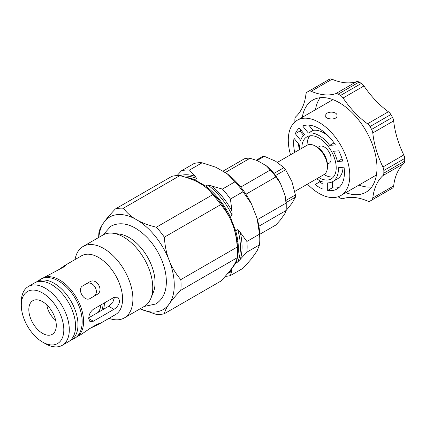 <?xml version="1.0" encoding="UTF-8"?>
<svg xmlns="http://www.w3.org/2000/svg" width="426" height="426" viewBox="0 0 426 426"><rect width="100%" height="100%" fill="white"/><g stroke="black" fill="none" stroke-linecap="round" stroke-linejoin="round"><path stroke-width="0.64" d="M326.833 113.321C330.262 111.048 337.317 112.214 337.046 115.595C337.408 120.622 324.718 119.477 325.081 115.595L326.833 113.321M337.435 161.55A27.381 15.81 -120 0 0 333.452 151.289L338.771 150.815A35.922 20.741 60 0 1 342.754 161.076L337.435 161.55L342.083 158.866M320.895 181.215L319.724 181.859A35.922 20.741 -120 0 0 323.02 184.117M316.747 178.766A27.381 15.81 -120 0 0 323.02 182.062L323.02 189.155A35.922 20.741 60 0 1 315.054 184.554L319.724 181.859L319.724 180.624M315.054 184.554L315.054 179.74M301.246 130.447L299.984 130.995L303.594 135.484M295.319 133.689A35.922 20.741 60 0 1 299.302 128.024L304.617 134.643A27.381 15.81 -120 0 0 300.639 140.308L295.319 133.689L299.984 130.995A35.922 20.741 -120 0 1 300.607 129.648M327.685 190.459L327.685 182.882A27.381 15.81 -120 0 0 332.727 181.598A27.381 15.81 -120 0 0 338.361 167.695L344.043 167.184A35.922 20.741 60 0 1 336.998 188.995A35.922 20.741 60 0 1 327.685 190.459L332.355 187.765A35.922 20.741 -120 0 0 339.181 187.387M343.047 167.274A27.381 15.81 60 0 1 337.392 178.904L332.727 181.598M332.355 181.801L332.355 187.765M334.048 142.896L329.708 145.399A27.381 15.81 -120 0 0 308.36 133.072L313.03 130.377A27.381 15.81 60 0 1 329.538 137.247M308.36 133.072L302.678 126A35.922 20.741 60 0 1 335.395 144.893L329.708 145.399M313.03 130.377L308.813 125.132M294.728 152.364A35.922 20.741 60 0 1 294.025 138.306L299.712 145.378A27.381 15.81 -120 0 0 299.813 149.43M298.456 143.818A35.922 20.741 -120 0 0 299.393 149.67M332.062 79.236A71.36 41.2 -120 0 0 356.503 81.659L335.635 93.709A71.36 41.2 60 0 1 311.193 91.286L332.062 79.236A6.214 3.589 -120 0 0 329.596 79.167A62.915 36.322 -120 0 0 328.771 79.619L307.902 91.67A62.915 36.322 -120 0 0 307.098 92.154A6.214 3.589 60 0 0 305.927 94.327A71.36 41.2 60 0 1 295.798 116.708A6.214 3.589 60 0 0 294.883 119.147A62.915 36.322 -120 0 0 294.883 121.809A6.214 3.589 60 0 0 294.888 121.948M363.953 85.961A71.36 41.2 -120 0 0 388.395 111.761L367.521 123.812A71.36 41.2 60 0 1 343.079 98.007L363.953 85.961A6.214 3.589 -120 0 0 361.376 83.416A62.915 36.322 -120 0 0 359.075 82.085A6.214 3.589 -120 0 0 356.503 81.659M393.661 120.883A71.36 41.2 -120 0 0 403.784 154.952L382.915 167.003A71.36 41.2 60 0 1 372.787 132.933L393.661 120.883A6.214 3.589 -120 0 0 392.49 117.358A62.915 36.322 -120 0 0 390.86 114.541A6.214 3.589 -120 0 0 388.395 111.761M403.784 163.552A71.36 41.2 -120 0 0 393.661 185.928L372.787 197.978A71.36 41.2 60 0 1 382.915 175.603L403.784 163.552A6.214 3.589 -120 0 0 404.7 161.108A62.915 36.322 -120 0 0 404.7 158.451A6.214 3.589 -120 0 0 403.784 154.952M338.084 196.769A6.214 3.589 60 0 0 338.207 196.844A62.915 36.322 -120 0 0 340.507 198.17A6.214 3.589 60 0 0 343.079 198.601A71.36 41.2 60 0 1 367.521 201.019A6.214 3.589 60 0 0 369.992 201.093A62.915 36.322 -120 0 0 370.812 200.641L391.686 188.59A62.915 36.322 -120 0 0 392.49 188.1A6.214 3.589 -120 0 0 393.661 185.928M335.635 93.709A6.214 3.589 60 0 1 338.207 94.135L359.075 82.085M329.596 79.167L308.722 91.217A6.214 3.589 60 0 1 311.193 91.286M308.722 91.217A62.915 36.322 -120 0 0 307.902 91.67M367.521 123.812A6.214 3.589 60 0 1 369.992 126.586L390.86 114.541M361.376 83.416L340.507 95.467A6.214 3.589 60 0 1 343.079 98.007M340.507 95.467A62.915 36.322 -120 0 0 338.207 94.135M382.915 167.003A6.214 3.589 60 0 1 383.831 170.501L404.7 158.451M392.49 117.358L371.616 129.408A6.214 3.589 60 0 1 372.787 132.933M371.616 129.408A62.915 36.322 -120 0 0 369.992 126.586M372.787 197.978A6.214 3.589 60 0 1 371.616 200.151L392.49 188.1M404.7 161.108L383.831 173.158A6.214 3.589 60 0 1 382.915 175.603M383.831 173.158A62.915 36.322 -120 0 0 383.831 170.501M370.812 200.641A62.915 36.322 -120 0 0 371.616 200.151M345.784 192.669A53.207 30.72 -120 0 0 365.961 192.232A53.207 30.72 -120 0 0 365.961 130.793A53.207 30.72 -120 0 0 312.753 100.078A53.207 30.72 -120 0 0 302.29 117.331M358.964 185.06A53.207 30.72 -120 0 0 371.722 186.987M320.176 97.708A53.207 30.72 -120 0 0 315.469 109.722M307.471 184.117A43.495 25.113 -120 0 0 319.037 193.404A43.495 25.113 -120 0 0 340.784 195.555L374.289 176.215A43.495 25.113 -120 0 0 376.477 174.665M333.228 99.753A43.495 25.113 -120 0 0 330.789 100.877L297.289 120.217A43.495 25.113 -120 0 0 290.537 154.782M340.784 195.555A43.495 25.113 -120 0 0 340.784 145.33A43.495 25.113 -120 0 0 297.289 120.217M318.808 177.573A24.271 14.015 -120 0 0 319.037 177.706A24.271 14.015 -120 0 0 331.172 178.909A24.271 14.015 -120 0 0 331.172 150.879A24.271 14.015 -120 0 0 306.901 136.863A24.271 14.015 -120 0 0 301.874 148.237M324.026 174.559A24.271 14.015 -120 0 0 324.255 174.692A24.271 14.015 -120 0 0 333.499 176.907M309.793 135.851A24.271 14.015 -120 0 0 307.093 145.229M328.654 163.499A9.707 5.607 -120 0 0 329.106 163.28A9.707 5.607 -120 0 0 329.106 152.071A9.707 5.607 -120 0 0 319.399 146.464A9.707 5.607 -120 0 0 318.983 146.752M294.776 191.45L323.936 174.617A16.939 9.777 -120 0 0 327.44 166.864A16.939 9.777 -120 0 0 315.464 146.118A16.939 9.777 -120 0 0 306.997 145.282L277.438 162.349M315.464 146.118L317.114 147.071A14.606 8.435 -120 0 1 327.44 164.958L327.44 166.864M202.121 162.775L216.009 167.306L227.196 173.765L235.045 181.785L222.415 189.08L207.84 184.943L205.774 186.135L194.591 179.676L196.652 178.483L195.145 176.268L189.49 170.07L202.121 162.775A58.255 33.633 -120 0 0 194.112 163.493L181.481 170.783L177.024 175.592M251.505 258.795L243.054 268.274L230.418 275.563L232.149 269.972L230.088 271.165L235.679 263.209L237.745 262.017L246.883 252.144L259.514 244.854L257.102 250.839L251.505 258.795M257.102 218.426L259.514 234.178L246.883 241.467L240.248 232.372L237.745 229.598L235.679 230.791L230.088 216.376L232.149 215.183L231.978 211.067L230.418 199.038L243.054 191.748L251.505 204.011L257.102 218.426A53.985 31.167 -120 0 1 259.775 236.174L259.775 239.662A58.255 33.633 -120 0 0 259.514 234.178M235.679 263.209A53.985 31.167 -120 0 0 235.679 230.791M230.088 216.376A53.985 31.167 -120 0 0 205.774 186.135M228.746 272.235A53.985 31.167 -120 0 0 230.088 271.165M246.883 252.144A58.255 33.633 -120 0 0 246.883 241.467M230.418 199.038A58.255 33.633 -120 0 0 222.415 189.08M225.21 276.341A58.255 33.633 -120 0 0 230.418 275.563M259.514 244.854A58.255 33.633 -120 0 0 259.775 239.662M243.054 191.748A58.255 33.633 -120 0 0 235.045 181.785M251.505 204.011A53.985 31.167 -120 0 0 227.196 173.765M235.104 263.161A53.985 31.167 -120 0 0 235.658 263.231M189.49 170.07A58.255 33.633 -120 0 0 181.481 170.783M194.591 179.676A53.985 31.167 -120 0 0 186.157 177.413M237.586 256.889A46.722 26.976 60 0 1 237.293 256.91M192.163 179.538A46.722 26.976 60 0 1 192.573 178.92M206.392 186.599A31.497 18.185 -120 0 0 205.518 187.057M237.016 241.606A31.497 18.185 -120 0 0 237.846 241.084M258.886 226.222L286.048 210.54L284.85 213.639L280.383 219.992L275.888 224.992L259.743 234.316M213.341 192.728L212.537 193.191M225.173 172.599L249.998 158.27A36.897 21.3 -120 0 0 244.428 158.765L222.819 171.241M249.998 158.27L257.336 160.602L266.277 165.762L270.318 170.001L240.754 187.067M245.935 194.224L275.888 176.928L280.383 183.313L284.85 194.826L286.048 203.111L257.437 219.63M209.395 189.048A28.041 16.188 -120 0 0 208.447 189.416M236.435 237.894A28.041 16.188 -120 0 0 237.229 237.255M286.048 210.54A36.897 21.3 -120 0 0 286.245 206.94A36.897 21.3 -120 0 0 286.048 203.111M275.888 176.928A36.897 21.3 -120 0 0 270.318 170.001M280.383 183.313A34.565 19.958 -120 0 0 266.277 165.762M286.245 206.94L286.245 205.039A34.565 19.958 -120 0 0 284.85 194.826M101.745 310.298A25.32 14.617 -120 0 0 103.076 303.674M46.849 304.931A14.756 8.52 -120 0 0 55.598 320.086M103.577 309.244A26.678 15.405 -120 0 0 104.317 303.637A26.678 15.405 -120 0 0 104.306 302.961M97.053 294.478L90.184 298.44C84.183 302.428 76.435 289.004 82.884 285.798L89.753 281.831C96.617 277.347 104.37 290.772 97.053 294.478M93.337 296.624C100.776 292.848 93.028 279.419 86.036 283.977L82.868 285.809M86.036 283.977L89.753 281.831L86.036 283.977M76.227 337.254A33.942 19.596 -120 0 0 76.552 337.078L81.771 334.064L90.184 328.286L97.053 324.324L99.988 323.243L98.96 324.138L89.966 328.419M56.823 270.995L65.018 265.35L66.307 264.908L63.905 266.91L42.611 278.284A33.942 19.596 -120 0 0 42.291 278.476M93.347 309.292L113.944 297.401L117.874 297.199L119.669 300.703C119.174 304.393 117.267 307.268 113.944 309.324L93.347 321.215L89.977 321.737L88.746 318.557C88.864 314.654 90.397 311.566 93.347 309.292M88.778 317.791L108.694 306.289L112.704 302.646L114.53 297.108M179.82 175.65C186.625 177.328 192.398 179.373 197.137 181.78L202.132 184.66C206.301 187.403 209.837 190.731 212.744 194.661L156.342 227.223C149.02 225.418 142.875 223.181 137.912 220.519L135.031 218.857C130.415 215.993 126.543 212.446 123.418 208.218L179.82 175.65A58.255 33.633 -120 0 0 171.816 176.364L115.409 208.932C110.696 213.857 107.059 218.075 104.492 221.584L103.055 223.634C100.829 226.941 99.46 229.848 98.944 232.351A58.255 33.633 -120 0 0 98.688 237.479M233.581 227.117C235.525 233.027 236.734 239.668 237.218 247.048L180.81 279.616C176.098 274.094 172.461 268.295 169.894 262.224L168.451 258.513C166.231 252.24 164.862 245.131 164.345 237.186L220.753 204.618C225.125 209.752 228.57 215.109 231.089 220.684L233.581 227.117A53.516 30.896 -120 0 1 237.474 248.672L237.474 252.538A58.255 33.633 -120 0 0 237.218 247.048M231.089 269.28C228.57 272.613 225.125 276.57 220.753 281.149L164.345 313.712C164.862 311.204 166.231 308.302 168.451 304.995L169.894 302.945C172.461 299.435 176.098 295.218 180.81 290.292L237.218 257.725C236.734 260.057 235.525 262.725 233.581 265.728L231.089 269.28M168.451 304.995A53.436 30.853 -120 0 1 140.106 308.818L156.342 314.425A58.255 33.633 -120 0 0 164.345 313.712M169.894 302.945A53.436 30.853 -120 0 0 169.894 262.224M168.451 258.513A53.436 30.853 -120 0 0 137.912 220.519M135.031 218.857A53.436 30.853 -120 0 0 104.492 221.584M103.055 223.634A53.436 30.853 -120 0 0 98.859 237.378M180.81 290.292A58.255 33.633 -120 0 0 180.81 279.616M164.345 237.186A58.255 33.633 -120 0 0 156.342 227.223M123.418 208.218A58.255 33.633 -120 0 0 115.409 208.932M237.218 257.725A58.255 33.633 -120 0 0 237.474 252.538M220.753 204.618A58.255 33.633 -120 0 0 212.744 194.661M231.089 220.684A53.516 30.896 -120 0 0 202.132 184.66M76.552 337.078A33.942 19.596 -120 0 0 83.581 321.539A33.942 19.596 -120 0 0 68.767 287.38A33.942 19.596 -120 0 0 42.611 278.284M98.96 324.138L115.547 314.564A33.942 19.596 -120 0 0 122.576 299.025A33.942 19.596 -120 0 0 107.762 264.865A33.942 19.596 -120 0 0 81.606 255.77L65.018 265.35M42.557 342.057L45.3 343.638A33.942 19.596 -120 0 0 62.271 345.321A33.942 19.596 -120 0 0 69.305 329.783A33.942 19.596 -120 0 0 54.485 295.623A33.942 19.596 -120 0 0 28.329 286.528A33.942 19.596 -120 0 0 21.3 302.066L21.3 305.24A30.06 17.354 -120 0 0 42.557 342.057A30.06 17.354 -120 0 0 63.809 329.783A30.06 17.354 -120 0 0 42.557 292.966A30.06 17.354 -120 0 0 21.3 305.24M62.271 345.321L68.533 341.705A33.942 19.596 -120 0 0 75.562 326.167A33.942 19.596 -120 0 0 60.748 292.007A33.942 19.596 -120 0 0 34.591 282.917L28.329 286.528M56.285 325.437A19.42 11.209 -120 0 0 47.808 305.895A19.42 11.209 -120 0 0 32.845 300.692A19.42 11.209 -120 0 0 32.845 323.116A19.42 11.209 -120 0 0 52.265 334.33A19.42 11.209 -120 0 0 56.285 325.437M108.997 318.344A41.242 23.813 -120 0 0 124.36 317.908L144.212 306.443A41.242 23.813 -120 0 0 150.831 298.472L153.355 292.311A36.78 21.236 -120 0 0 155.064 282.582A36.78 21.236 -120 0 0 119.781 234.156L113.183 233.262A41.242 23.813 -120 0 0 102.964 235.008L83.118 246.468A41.242 23.813 -120 0 0 75.051 259.556M150.831 298.472A41.242 23.813 -120 0 0 152.753 287.566A41.242 23.813 -120 0 0 113.183 233.262M124.36 317.908A41.242 23.813 -120 0 0 132.901 299.025A41.242 23.813 -120 0 0 114.898 257.517A41.242 23.813 -120 0 0 83.118 246.468M275.547 175.523L285.622 169.708L291.901 181.54L295.42 194.959L285.942 200.433M257.107 160.511L264.36 156.326L275.537 161.182L283.956 167.636L273.929 173.425M264.36 156.326A30.097 17.375 60 0 0 262.693 156.475L256.26 160.187M286.155 202.531L295.42 197.185L291.901 203.356L286.016 210.673M283.956 167.636A30.097 17.375 60 0 1 285.622 169.708M295.42 194.959A30.097 17.375 60 0 1 295.42 197.185M69.64 340.976L70.966 340.214A33.867 19.553 -120 0 0 77.979 324.708A33.867 19.553 -120 0 0 63.197 290.628A33.867 19.553 -120 0 0 37.099 281.554L35.779 282.321M237.745 262.017A53.985 31.167 -120 0 0 237.745 229.598M232.149 215.183A53.985 31.167 -120 0 0 207.84 184.943M228.57 272.448L229.236 272.065A53.985 31.167 -120 0 0 232.149 269.972M240.248 259.439A54.666 31.561 -120 0 0 240.248 232.372M231.978 211.067A54.666 31.561 -120 0 0 211.679 185.816M227.825 273.343A54.666 31.561 -120 0 0 231.978 271.202M195.145 176.268A54.666 31.561 -120 0 0 179.847 175.656M196.652 178.483A53.985 31.167 -120 0 0 182.115 176.242M97.969 312.482A23.765 13.723 -120 0 0 100.813 304.979M113.944 309.324L108.694 306.289M93.347 321.215L88.746 318.557M217.345 197.041L216.546 197.499M319.851 146.251L317.753 147.46M329.522 162.998L327.424 164.212M37.898 281.139L40.204 279.451C50.071 273.359 66.296 282.55 75.439 298.759C84.321 313.84 84.886 332.626 74.342 338.574L71.728 339.73M144.238 306.427L155.735 304.01C162.7 299.537 166.241 292.236 166.348 282.108C166.385 275.111 164.873 267.821 161.805 260.238C155.719 245.919 146.965 235.258 135.543 228.245C126.57 223.059 118.337 222.393 110.84 226.249L102.991 234.992"/></g></svg>
